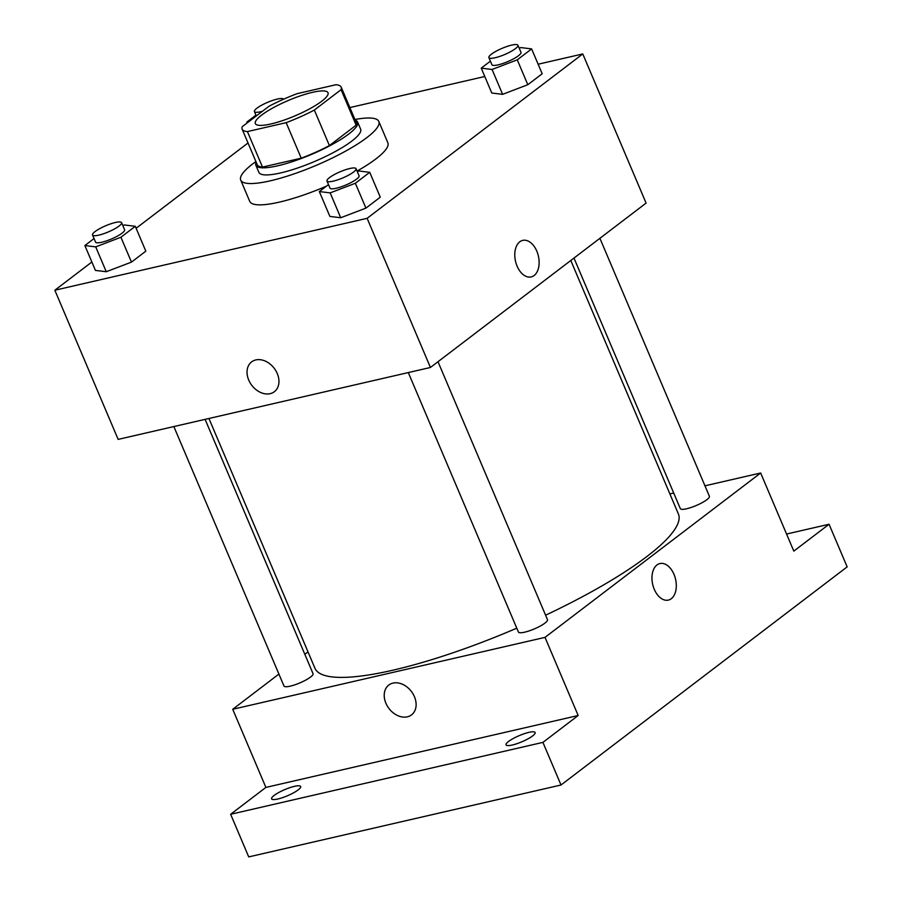 <?xml version="1.0" encoding="UTF-8"?>
<svg xmlns="http://www.w3.org/2000/svg" width="902" height="902" viewBox="0 0 902 902"><rect width="100%" height="100%" fill="white"/><g stroke="black" fill="none" stroke-linecap="round" stroke-linejoin="round"><path stroke-width="1.35" d="M312.408 92.354A39.485 8.389 157 0 1 328.012 92.737A39.485 8.389 157 0 1 294.954 115.884A39.485 8.389 157 0 1 255.334 123.585A39.485 8.389 157 0 1 273.283 107.71A39.485 8.389 157 0 1 312.408 92.354M269.022 106.256L242.266 126.652A53.793 11.433 157 0 0 242.164 129.178A53.793 11.433 157 0 0 247.419 131.591L286.159 122.661A53.793 11.433 157 0 0 314.336 110.055L341.08 89.67A53.793 11.433 157 0 0 341.193 87.144A53.793 11.433 157 0 0 335.927 84.732L297.186 93.65A53.793 11.433 157 0 0 269.022 106.256M314.336 110.055L329.41 145.572L356.155 125.175L341.08 89.67M341.193 87.144L356.267 122.649A53.793 11.433 157 0 1 356.155 125.175M329.41 145.572A53.793 11.433 157 0 1 301.234 158.177L286.159 122.661M242.164 129.178L257.239 164.694A53.793 11.433 157 0 0 262.493 167.095L301.234 158.177M256.179 162.202A55.27 11.749 -23 0 0 255.864 165.269A55.27 11.749 -23 0 0 293.759 161.187A55.27 11.749 -23 0 0 348.792 133.992A55.27 11.749 -23 0 0 357.632 122.074A55.27 11.749 -23 0 0 355.208 120.169M357.632 122.074L360.642 129.178A55.27 11.749 157 0 1 351.803 141.095A55.27 11.749 157 0 1 296.769 168.291A55.27 11.749 157 0 1 258.885 172.372L255.864 165.269M262.493 167.095L247.419 131.591M354.937 119.526A75.013 15.943 157 0 1 378.817 121.466A75.013 15.943 157 0 1 315.993 165.449A75.013 15.943 157 0 1 240.71 180.084A75.013 15.943 157 0 1 255.909 161.559M378.817 121.466L387.86 142.775A75.013 15.943 157 0 1 357.079 171.076M326.4 186.173A75.013 15.943 157 0 1 249.753 201.394L240.71 180.084M328.497 184.572L319.331 191.562L329.884 216.424L340.719 217.743L365.919 208.125L380.283 197.177L369.73 172.316L358.895 170.985L357.305 171.594M94.045 238.556L84.878 245.547L95.432 270.408L106.267 271.727L131.466 262.11L145.831 251.162L135.277 226.301L124.442 224.97L122.841 225.579M91.869 262.008L54.842 290.23L367.125 218.318L582.771 53.94L538.133 64.222M484.78 76.501L349.863 107.575M248.016 142.978L136.112 228.274M490.395 61.167L481.24 68.146L491.782 93.007L502.617 94.338L527.817 84.709L542.181 73.761L531.628 48.9L520.804 47.569L519.202 48.189M54.842 290.23L118.151 439.387L430.434 367.475L646.091 203.097L582.771 53.94M430.434 367.475L367.125 218.318M522.743 240.383A18.75 11.726 -103 0 1 536.803 251.151A18.75 11.726 -103 0 1 531.165 276.925A18.75 11.726 -103 0 1 515.527 261.287A18.75 11.726 -103 0 1 522.754 240.383A18.75 11.726 -103 0 1 536.803 251.151A18.75 11.726 -103 0 1 531.165 276.925M255.83 359.932A18.75 14.082 52.7 0 1 275.899 370.812A18.75 14.082 52.7 0 1 274.366 391.716A18.75 14.082 52.7 0 1 251.793 385.334A18.75 14.082 52.7 0 1 251.624 361.882A18.75 14.082 52.7 0 1 255.83 359.932M274.366 391.705A18.75 14.082 52.7 0 1 251.793 385.334A18.75 14.082 52.7 0 1 251.624 361.882M570.797 260.486L678.405 514.005A197.414 41.954 157 0 1 545.597 615.198M516.79 628.175A197.414 41.954 157 0 1 314.967 668.281L208.937 418.483M438 361.713L547.503 619.685A15.796 3.36 157 0 1 534.277 628.942A15.796 3.36 157 0 1 518.424 632.031L408.302 372.571M599.898 238.297L709.4 496.269A15.796 3.36 157 0 1 696.175 505.537A15.796 3.36 157 0 1 680.322 508.615L573.976 258.062M205.104 419.362L313.05 673.67A15.796 3.36 157 0 1 299.825 682.927A15.796 3.36 157 0 1 283.972 686.005L173.849 426.556M278.91 674.076L232.727 709.288L545.011 637.376L760.657 472.998L704.969 485.817M673.704 493.022L669.87 493.901M308.022 651.887L304.831 654.311M232.727 709.288L265.887 787.412L230.641 814.28L248.726 856.9L561.01 784.999L542.925 742.38L578.171 715.511L545.011 637.376M561.01 784.999L847.158 566.873L829.062 524.254L786.567 534.04M760.657 472.998L793.816 551.122L829.062 524.254M659.926 563.547A18.75 11.726 -103 0 1 673.974 574.315A18.75 11.726 -103 0 1 668.348 600.101A18.75 11.726 -103 0 1 652.71 584.451A18.75 11.726 -103 0 1 659.926 563.547A18.75 11.726 -103 0 1 673.986 574.315A18.75 11.726 -103 0 1 668.337 600.101M265.887 787.412L578.171 715.511M393.013 683.096A18.75 14.082 52.7 0 1 413.071 693.976A18.75 14.082 52.7 0 1 411.537 714.88A18.75 14.082 52.7 0 1 388.965 708.498A18.75 14.082 52.7 0 1 388.796 685.046A18.75 14.082 52.7 0 1 393.013 683.096M411.537 714.88A18.75 14.082 52.7 0 1 388.976 708.498A18.75 14.082 52.7 0 1 388.807 685.046M508.581 741.455A15.796 3.36 157 0 1 524.31 733.687A15.796 3.36 157 0 1 535.134 732.525A15.796 3.36 157 0 1 521.908 741.782A15.796 3.36 157 0 1 506.056 744.86A15.796 3.36 157 0 1 508.581 741.455M274.129 795.44A15.796 3.36 157 0 1 289.858 787.672A15.796 3.36 157 0 1 300.682 786.51A15.796 3.36 157 0 1 287.456 795.767A15.796 3.36 157 0 1 271.603 798.845A15.796 3.36 157 0 1 274.129 795.44M230.641 814.28L542.925 742.38M255.942 115.152L246.776 122.131L247.994 122.277M247.125 122.943L246.776 122.131M262.426 111.284A15.796 3.36 157 0 1 254.432 111.577A15.796 3.36 157 0 1 261.614 105.23A15.796 3.36 157 0 1 277.264 99.085A15.796 3.36 157 0 1 283.499 99.231A15.796 3.36 157 0 1 283.51 99.243L283.499 99.231M84.878 245.547L95.713 246.877L120.913 237.249L135.277 226.301M121.601 222.647L124.611 229.751A15.796 3.36 157 0 1 111.386 239.007A15.796 3.36 157 0 1 95.544 242.097L92.523 234.994A15.796 3.36 157 0 1 99.705 228.646A15.796 3.36 157 0 1 115.355 222.501A15.796 3.36 157 0 1 121.601 222.647A15.796 3.36 157 0 1 108.375 231.904A15.796 3.36 157 0 1 92.523 234.994M95.432 270.408L106.267 271.727L95.713 246.877M106.267 271.727L131.466 262.11L120.913 237.249M131.466 262.11L145.831 251.162M481.24 68.146L492.064 69.477L517.263 59.848L531.628 48.9M517.951 45.247L520.973 52.35A15.796 3.36 157 0 1 507.747 61.618A15.796 3.36 157 0 1 491.894 64.696L488.884 57.593A15.796 3.36 157 0 1 496.066 51.245A15.796 3.36 157 0 1 511.716 45.1A15.796 3.36 157 0 1 517.951 45.247A15.796 3.36 157 0 1 504.725 54.515A15.796 3.36 157 0 1 488.884 57.593M491.782 93.007L502.617 94.338L492.064 69.477M502.617 94.338L527.817 84.709L517.263 59.848M527.817 84.709L542.181 73.761M319.331 191.562L330.166 192.893L355.365 183.264L369.73 172.316M356.053 168.663L359.075 175.766A15.796 3.36 157 0 1 345.838 185.023A15.796 3.36 157 0 1 329.997 188.112L326.975 181.009A15.796 3.36 157 0 1 334.157 174.661A15.796 3.36 157 0 1 349.807 168.516A15.796 3.36 157 0 1 356.053 168.663A15.796 3.36 157 0 1 342.828 177.919A15.796 3.36 157 0 1 326.975 181.009M329.884 216.424L340.719 217.743L330.166 192.893M340.719 217.743L365.919 208.125L355.365 183.264M365.919 208.125L380.283 197.177M256.292 115.963L254.432 111.577"/></g></svg>
